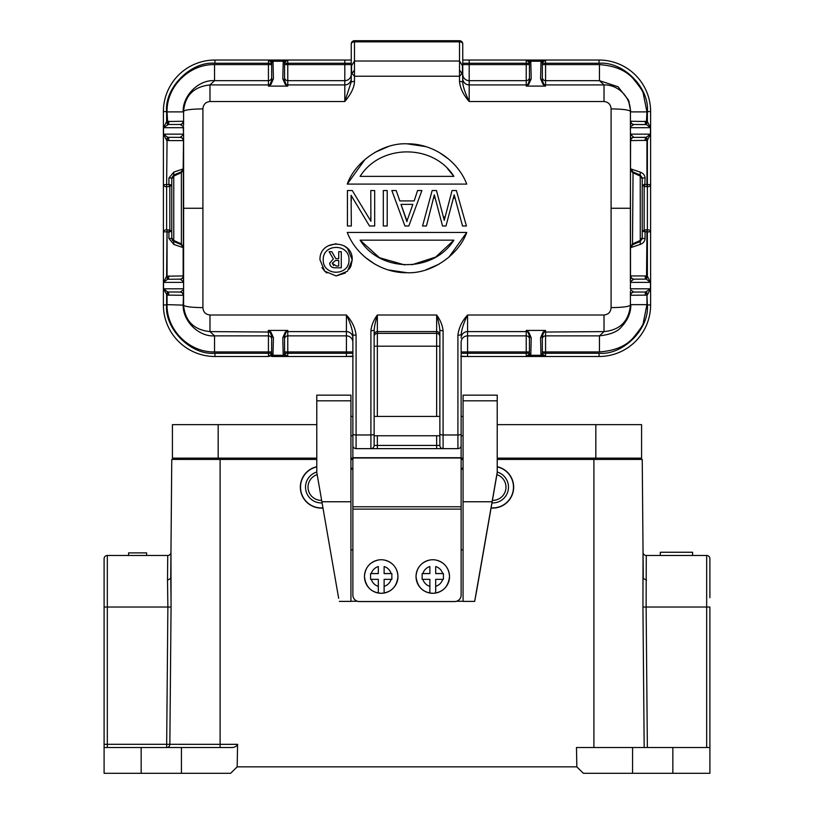 <?xml version="1.0" encoding="UTF-8"?>
<svg xmlns="http://www.w3.org/2000/svg" width="814" height="814" viewBox="0 0 814 814"><rect width="100%" height="100%" fill="white"/><g stroke="black" fill="none" stroke-linecap="round" stroke-linejoin="round"><path stroke-width="1.22" d="M316.778 459.442L220.106 459.442L220.106 744.332L237.586 744.332L237.169 766.859L576.831 766.859L576.475 747.517L709.9 747.517L709.9 773.3L632.559 773.3L632.559 747.517M709.9 746.764L709.9 607.03L646.123 607.03L646.265 555.474A3.225 3.225 0 0 1 643.04 552.279L642.236 459.442L497.222 459.442M463.064 459.442L461.131 459.442M352.869 459.442L350.936 459.442M107.326 555.474L107.326 744.301L104.1 744.301L104.1 747.517L104.1 558.689A3.225 3.225 0 0 1 107.326 555.474L167.735 555.474L167.511 580.117L170.726 578.459L171.764 459.442L170.96 552.279A3.225 3.225 0 0 1 167.735 555.474A3.225 3.225 0 0 0 170.96 552.279L171.062 607.051L167.877 607.03L167.511 580.117M171.062 607.051L169.851 744.332A3.225 3.185 -90 0 1 166.667 747.517L166.667 744.301L220.106 744.332L220.106 747.517M179.182 459.442L220.106 459.442L171.764 459.442L179.182 459.442L179.202 458.15M128.592 555.474L128.592 552.889L146.632 552.889L146.632 555.474M170.869 562.403L170.798 570.879M171.072 604.13L170.767 574.592M647.364 747.517L646.123 607.03L642.938 607.051L643.04 552.279A3.225 3.225 0 0 0 646.265 555.474L706.674 555.474A3.225 3.225 0 0 1 709.9 558.689L709.9 597.679M646.489 580.117L643.314 578.459M692.572 552.248L692.572 555.474L692.541 552.248L660.317 552.248L660.317 555.474M593.894 747.517L593.894 459.442L634.818 459.442L634.798 458.15L634.818 459.442L642.236 459.442L643.274 578.459M104.1 773.3L104.1 747.517L141.158 747.517L141.158 773.3L104.1 773.3M237.586 744.332C236.426 746.641 234.147 747.7 230.759 747.517L181.441 747.517L181.441 773.3L141.158 773.3M181.441 747.517L141.158 747.517M181.441 773.3L230.606 773.3L237.169 766.859M576.831 766.859L583.394 773.3L632.559 773.3M463.064 416.422L461.131 416.422L461.131 412.026M352.869 412.026L352.869 416.422L350.936 416.422M463.064 435.755L461.131 435.755L461.131 509.106L352.869 509.106L352.869 458.007L461.131 458.007M461.131 457.712L352.869 457.712L352.869 435.755L350.936 435.755M397.975 576.536C396.764 586.843 391.28 592.429 381.522 593.294C371.438 592.684 365.751 587.108 364.469 576.536A16.758 16.758 180 0 1 384.116 560.001A16.758 16.758 180 0 1 384.116 592.999L384.116 592.999A16.758 16.758 180 0 1 378.317 593.009L378.317 593.009A16.758 16.758 180 0 1 364.469 576.495A16.758 16.758 -0 0 0 381.522 593.294A16.758 16.758 -0 0 0 397.975 576.536L397.975 576.495C397.344 567.653 392.724 562.148 384.116 559.991L384.116 559.991M371.326 579.344L378.317 579.344L378.317 586.334A10.307 10.307 180 0 1 371.326 579.344L370.584 579.344L370.584 573.544L371.326 573.534A10.307 10.307 180 0 1 378.317 566.544L378.317 573.605L370.584 573.605M378.317 586.334L378.317 592.999L378.317 586.334M384.116 592.999L384.116 586.334L384.116 592.999M391.86 573.605L384.116 573.605L384.116 566.544A10.307 10.307 180 0 1 391.117 573.534L391.86 573.544L391.86 579.344L391.117 579.344A10.307 10.307 180 0 1 384.116 586.334L384.116 579.344L391.117 579.344M378.317 573.534L371.326 573.534M391.117 573.534L384.116 573.534M595.828 459.442L595.828 424.643L641.585 424.643L641.585 458.15L497.222 458.15M316.778 458.15L172.415 458.15L172.415 424.643L218.172 424.643L218.172 459.442M595.828 424.643L497.222 424.643M316.778 424.643L218.172 424.643M463.064 458.15L461.131 458.15M352.869 458.15L350.936 458.15M595.065 424.643L641.585 424.643M172.415 424.643L217.959 424.643M461.131 595.126A6.441 6.441 180 0 1 454.69 601.566L454.69 601.515A6.441 6.441 -0 0 0 461.131 595.065L461.131 595.126M359.31 601.515L359.31 601.566A6.441 6.441 180 0 1 352.869 595.126L352.869 595.065A6.441 6.441 -0 0 0 359.31 601.515L454.69 601.515M352.869 509.106L352.869 595.065M461.131 595.065L461.131 509.106M359.31 601.566L454.69 601.566M476.678 590.638L474.674 601.393L463.064 601.393L463.064 395.156L497.222 395.156L497.222 472.781L476.678 590.638M338.655 598.28L316.778 472.334L338.655 598.28M350.936 549.867L352.869 549.867M461.131 549.867L463.064 549.867M474.674 601.393L497.222 472.334M316.778 472.334L316.778 395.156L350.936 395.156L350.936 601.393L339.326 601.393M463.064 601.271L456.623 601.271M357.377 601.271L350.936 601.271M350.936 501.76L321.927 501.76M316.778 395.156L350.936 395.156M316.778 400.814L350.936 400.814M492.073 501.76L463.064 501.76M463.064 400.814L497.222 400.814M449.532 576.536C448.321 586.843 442.836 592.429 433.079 593.294C422.995 592.684 417.317 587.108 416.025 576.536A16.758 16.758 180 0 1 435.683 560.001A16.758 16.758 180 0 1 435.683 592.999L435.683 592.999A16.758 16.758 180 0 1 429.884 593.009L429.884 593.009A16.758 16.758 180 0 1 416.025 576.495A16.758 16.758 -0 0 0 433.079 593.294A16.758 16.758 -0 0 0 449.532 576.536L449.532 576.495C448.901 567.653 444.281 562.148 435.683 559.991L435.683 559.991M422.883 579.344L429.884 579.344L429.884 586.334A10.307 10.307 180 0 1 422.883 579.344L422.14 579.344L422.14 573.544L422.883 573.534A10.307 10.307 180 0 1 429.884 566.544L429.884 573.605L422.14 573.605M429.884 586.334L429.884 592.999L429.884 586.334M435.683 592.999L435.683 586.334L435.683 592.999M443.416 573.605L435.683 573.605L435.683 566.544A10.307 10.307 180 0 1 442.674 573.534L443.416 573.544L443.416 579.344L442.674 579.344A10.307 10.307 180 0 1 435.683 586.334L435.683 579.344L442.674 579.344M429.884 573.534L422.883 573.534M442.674 573.534L435.683 573.534M321.286 508.099A20.94 20.94 0 0 0 322.944 508.038A20.94 20.94 0 0 1 300.468 489.428A20.94 20.94 0 0 1 316.778 466.707M321.601 500.366A13.207 13.207 0 0 1 317.094 474.623M322.049 502.93A15.792 15.792 0 0 1 316.778 472.028M492.714 508.099A20.94 20.94 0 0 0 497.222 466.707A20.94 20.94 0 0 1 492.714 508.099A20.94 20.94 0 0 1 491.056 508.038M496.906 474.623A13.207 13.207 0 0 1 492.399 500.366M497.222 472.028A15.792 15.792 0 0 1 491.951 502.93M459.656 40.7L459.523 40.7A3.225 3.225 179.7 0 1 462.749 43.925A3.225 2.076 180 0 0 459.523 41.85L459.523 40.7L354.477 40.7L354.477 41.85A3.225 2.076 180 0 0 351.251 43.925L351.251 43.793M462.016 73.525L459.523 70.085L459.523 61.019L354.477 61.019L354.477 41.85L459.523 41.85L459.523 61.019L462.464 65.73L462.749 81.858L459.523 81.329L459.523 76.241L462.016 73.525L462.769 69.017L462.749 43.793M354.344 40.7L354.477 40.7A3.225 3.225 138 0 0 351.251 43.925L351.251 68.569M332.244 263.176L335.592 260.449L338.716 260.449L338.716 266.005L336.263 266.005L332.244 263.176L333.547 265.486M331.797 251.689L329.11 251.689L333.364 258.944L329.67 263.176C330.057 266.432 332.061 267.969 335.704 267.796L341.29 267.796L341.29 251.689L338.716 251.689L338.716 258.659L335.816 258.659L331.797 251.689L335.816 258.659M341.29 267.796L335.704 267.796M330.301 265.649L329.67 263.176M349.002 259.819C349.491 243.294 322.741 243.294 323.219 259.819C322.71 243.325 349.481 243.264 349.002 259.819C349.491 276.343 322.731 276.353 323.219 259.819M453.886 176.363L360.114 176.363C380.555 143.813 433.333 143.671 453.886 176.363L447.568 168.671M347.252 184.096C355.392 161.162 383.007 142.552 407.01 143.813C432.112 143.345 457.56 160.104 466.748 184.096L347.252 184.096L365.15 159.249M411.986 264.743L435.653 257.082L453.886 240.161C433.445 272.71 380.667 272.853 360.114 240.161L379.497 257.733L404.67 264.926M360.114 240.161L453.886 240.161M466.748 232.428C458.608 255.362 430.993 273.972 406.99 272.71C381.888 273.178 356.44 256.42 347.252 232.428L466.748 232.428L448.88 257.244M432.163 190.537L422.547 225.987L426.434 225.987L434.32 194.861L442.541 225.987L445.991 225.987L454.212 194.861L462.525 225.987L466.422 225.987L456.369 190.537L452.045 190.537L444.271 220.37L436.487 190.537L432.163 190.537M407.539 219.373L406.888 221.662L400.997 204.375L412.871 204.375L407.539 219.373L412.871 204.375M400.997 204.375L406.389 219.373M396.174 190.537L391.849 190.537L404.934 225.987L408.821 225.987L421.896 190.537L417.572 190.537L414.173 200.916L399.806 200.916L396.174 190.537M387.21 190.537L383.313 190.537L383.313 225.987L387.21 225.987L387.21 190.537M352.259 190.537L347.436 190.537L347.436 225.987L351.333 225.987L351.088 195.299L369.485 225.987L374.674 225.987L374.674 190.537L370.777 190.537L370.909 221.225L352.259 190.537M349.318 269.047L350.987 265.995L352.218 259.819L347.507 271.204L336.111 275.936L324.715 271.204L319.994 259.819C319.159 238.98 353.042 238.94 352.218 259.819L347.507 248.433M630.606 275.936A3.225 3.225 -90 0 0 633.821 279.151L645.461 279.151L645.085 275.936L647.384 276.19L647.384 231.848L650.61 231.848L650.61 111.589A51.557 51.557 0 0 0 599.053 60.033L526.241 60.033L530.769 61.233L531.206 78.744L528.785 84.351L526.231 86.101L545.563 86.101L543.009 84.351L540.577 78.744L541.015 61.233L542.358 62.475L542.338 80.383L543.945 84.483L545.563 86.101L545.563 80.657L599.46 80.657L604.019 84.921C618.121 84.595 630.545 96.917 630.423 111.376L630.514 282.377L650.478 282.377L647.384 276.19L646.509 279.283L650.478 282.377L650.478 288.817L645.614 292.043M462.749 78.5A6.441 6.42 180 0 0 469.19 84.921L469.19 80.657A6.441 6.42 -0 0 1 462.749 74.237L462.749 81.858C462.81 86.03 464.967 92.582 469.19 101.516L469.19 84.921L526.231 84.921L526.231 86.101L527.838 84.483L529.446 80.383L529.446 62.698L530.799 61.437M459.523 81.329C460.042 87.973 463.258 94.699 469.19 101.516L604.019 101.516C608.394 102.025 610.754 104.487 611.09 108.893C622.659 109.066 629.1 109.89 630.423 111.376L630.474 127.706L650.478 127.706L647.384 121.52L630.84 121.255A3.225 3.225 -90 0 0 634.055 124.481L646.509 124.613L650.478 127.706L650.478 134.147L646.275 137.291L633.821 137.373A3.225 3.225 -90 0 0 630.606 140.588M462.749 74.237L462.749 64.601L469.19 64.601L469.19 80.657L526.231 80.657L526.231 84.921L528.785 84.351M462.474 65.73L462.474 71.927M351.251 68.895L351.251 81.858L354.477 81.329C354.385 87.22 351.16 93.946 344.81 101.516L209.981 101.516C205.606 102.025 203.246 104.487 202.91 108.893L202.91 307.631C191.249 307.468 184.809 306.644 183.577 305.148C185.012 321.082 193.813 329.894 209.981 331.603L214.54 335.867L268.437 335.867L268.437 330.423L270.055 332.031M351.251 74.237A6.441 6.42 180 0 1 344.81 80.657L287.769 80.657L287.769 64.601L344.81 64.601L344.81 84.921A6.441 6.42 -0 0 0 351.251 78.5L351.251 81.858L344.81 101.516L344.81 84.921L287.769 84.921L287.769 86.101L286.162 84.493L284.554 80.383L284.554 78.276M459.523 70.085L459.523 76.241L354.477 76.241L351.984 73.525L351.251 69.017L351.251 81.858M529.446 353.825L530.799 355.097L529.426 354.049L529.446 336.141L527.838 332.041L526.231 330.423L526.231 335.867L467.582 335.867A6.441 6.42 180 0 0 461.131 342.287L461.131 445.431A3.225 3.225 0 0 1 457.916 448.646L377.35 448.646L377.35 445.431L374.135 445.431A3.225 3.225 0 0 1 370.909 448.646L356.084 448.646A3.225 3.225 0 0 1 352.869 445.431L352.869 334.666C352.248 328.937 350.101 322.375 346.418 315.008L209.981 315.008C205.596 314.489 203.246 312.027 202.91 307.631M270.991 332.173L270.055 332.041L271.662 336.141L271.642 354.049L272.985 355.291L273.423 337.779L270.991 332.173L268.437 330.423M283.201 355.087L284.564 354.049L283.201 355.087L282.794 337.779L285.215 332.173L287.769 330.423L285.215 332.173M356.084 335.195A3.225 0.529 180 0 1 352.869 334.666L352.869 338.024A6.441 6.42 0 0 0 346.418 331.603L346.418 315.008C351.994 321.082 355.219 327.808 356.084 335.195L356.084 448.646M352.869 435.755L352.869 356.166L346.418 356.491L346.418 353.266L352.869 353.266L352.869 356.166M284.554 353.266L346.418 353.266L346.418 351.923L352.869 351.923L352.869 353.266M268.244 330.423L287.769 330.423L287.769 335.867L346.418 335.867A6.441 6.42 0 0 1 352.869 342.287L352.869 338.024M439.865 434.025A3.225 0.946 0 0 0 443.091 434.971L443.091 448.646A3.225 3.225 0 0 1 439.865 445.431L439.865 330.342C439.56 326.292 438.481 321.184 436.65 315.008C440.364 320.044 442.511 325.325 443.091 330.85L439.865 330.342M439.865 334.819A3.225 3.205 0 0 0 436.65 331.603L436.65 346.204L439.865 346.204L439.865 336.569A3.225 3.205 180 0 0 436.65 333.364L377.35 333.364L377.35 331.603L436.65 331.603L436.65 315.008L377.35 315.008C375.519 321.184 374.44 326.302 374.135 330.342L374.135 445.431L374.135 416.422L439.865 416.422L439.865 435.755L377.35 435.755L377.35 445.431L436.65 445.431L436.65 435.755M352.869 434.025A3.225 0.946 0 0 0 356.084 434.971L370.909 434.971L370.909 330.85C371.489 325.315 373.646 320.034 377.35 315.008L377.35 331.603A3.225 3.205 180 0 0 374.135 334.819M370.909 330.85L374.135 330.342M461.131 334.666A3.225 0.529 180 0 1 457.916 335.195C458.801 327.798 462.016 321.072 467.582 315.008C463.888 322.405 461.742 328.958 461.131 334.666M374.135 434.025A3.225 0.946 0 0 1 370.909 434.971L370.909 448.646L377.35 448.646M461.131 353.266L461.131 356.166L467.582 356.491L467.582 353.266L461.131 353.266M461.131 435.755L461.131 416.422M202.91 108.893C191.249 109.056 184.809 109.88 183.577 111.376L183.588 125.346L183.577 111.376C184.982 95.482 193.783 86.66 209.981 84.921L209.981 101.516M183.252 126.526L183.598 135.551L183.394 134.849L180.179 137.373L167.725 137.291L168.539 137.373L168.915 140.588L167.053 140.435L167.725 137.291L163.522 134.147L183.486 134.147L183.526 127.706L163.522 127.706L166.616 121.52L183.16 121.255A3.225 3.225 -90 0 1 179.945 124.481L168.539 124.481L180.179 124.481L183.242 126.526L183.649 127.727M167.053 304.639L183.577 305.148L183.588 291.178L183.16 304.639C182.499 320.777 198.596 336.955 214.54 335.867L214.54 351.923C189.224 352.533 166.473 329.924 167.053 304.639L167.053 295.116L163.522 288.817L167.725 291.961L180.179 292.043A3.225 3.225 -90 0 1 183.394 295.268M183.618 134.157L183.394 134.849M202.961 208.262L183.628 208.262L183.598 135.551L183.16 168.915L181.207 171.886L173.728 175.061L171.764 178.052M173.83 172.09L183.313 168.854L183.364 247.059M183.313 247.67L181.38 243.905L183.313 247.67L173.83 244.434L168.915 238.502L168.915 232L167.053 231.848L167.053 229.813L169.831 230.057L171.764 231.359L168.915 232L169.292 229.955M183.394 275.936L183.486 282.377L163.522 282.377L166.616 276.19L183.394 275.936A3.225 3.225 -90 0 1 180.179 279.151L179.945 279.151A3.225 3.225 -90 0 0 183.16 275.936L183.16 247.609L181.207 244.638M183.628 208.262L183.567 291.178M183.608 282.366L183.588 291.178M183.618 288.797L163.522 288.817L163.522 282.377L167.491 279.283L180.179 279.151L183.394 281.675M214.54 64.601L214.54 80.667L209.981 84.921L268.437 84.921L268.437 80.657L214.54 80.657C198.647 79.569 182.499 95.686 183.16 111.884L167.053 111.884C166.473 86.508 189.296 64.011 214.54 64.601L268.437 64.601L268.437 80.657A3.225 3.205 -0 0 0 271.662 77.472M282.794 78.744L284.554 80.383L284.564 62.475L283.231 61.233L282.794 78.744L285.215 84.351L287.769 86.101L268.437 86.101L270.991 84.351L268.437 86.101L268.437 84.921L270.055 84.483L271.662 80.383L273.423 78.744L273.016 61.426M273.016 61.437L268.488 60.033L287.759 60.033L283.231 61.233L272.985 61.233L271.662 62.698L273.016 61.437M351.984 73.525L354.477 70.085L354.477 61.019L351.536 65.73L351.536 71.927M351.526 65.73L351.231 69.017M351.251 60.033L351.251 63.258L344.81 63.258L344.81 60.033L351.251 60.033M611.09 108.893L611.09 307.631C622.659 307.458 629.1 306.634 630.423 305.148L630.412 291.178L630.423 305.148C628.815 321.265 620.014 330.087 604.019 331.603L599.46 335.867L545.563 335.867L545.563 330.423L543.945 332.041L542.338 336.141L542.338 353.825L540.984 355.087L540.577 337.779L543.009 332.173L545.563 330.423L526.231 330.423L528.785 332.173L531.206 337.779L530.799 355.087M599.47 80.667L617.999 86.742L628.347 99.868L630.85 111.884L646.947 111.884L643.294 93.722C643.274 91.779 639.835 86.681 632.966 78.419C625.62 70.279 614.448 65.68 599.46 64.601L545.563 64.601L545.563 80.657A3.225 3.205 180 0 1 542.338 77.442M630.351 288.797L630.514 282.377L630.351 288.797L650.478 288.817L647.384 295.004L646.509 291.911M611.039 208.262L630.372 208.262L630.382 282.366M630.392 134.157L633.821 137.373L645.614 137.373M630.372 208.262L630.606 134.849M634.055 137.373A3.225 3.225 -90 0 0 630.84 140.588L647.384 140.334L650.478 134.147L630.514 134.147L630.351 127.727M543.945 332.041L604.019 331.603L604.019 315.008C608.404 314.489 610.754 312.027 611.09 307.631M646.947 304.639L630.84 304.639C630.901 312.678 627.818 320.034 621.591 326.709C618.019 331.502 610.642 334.554 599.46 335.856L599.46 351.923C614.601 350.803 625.773 346.194 632.997 338.085C639.835 329.833 643.274 324.735 643.304 322.761L646.947 304.639L646.947 295.116L647.384 304.935C649.47 328.948 623.066 355.352 599.053 353.266L542.338 353.266M542.338 351.526L542.358 354.049L540.984 355.087M443.091 448.646A3.225 3.225 0 0 1 439.865 445.431L436.65 445.431L436.65 448.646M374.135 435.755L377.35 435.755M273.423 337.779L271.662 336.141L271.662 353.825L271.662 338.248M271.662 353.825L273.016 355.087M271.662 356.491L287.718 356.491L283.231 355.291L272.985 355.291L268.447 356.491L268.437 353.266L214.947 353.266C191.036 355.433 164.448 328.846 166.616 304.935L166.616 295.004L167.491 291.911M284.554 353.825L284.554 336.141L286.162 332.041L287.769 331.603L346.418 331.603L346.418 351.923L287.769 351.923L287.769 335.867A3.225 3.205 0 0 0 284.554 338.99M179.945 292.043A3.225 3.225 -90 0 1 183.16 295.268L167.053 295.116L167.725 291.972L180.179 292.043L183.242 289.998M183.394 121.255A3.225 3.225 -90 0 1 180.179 124.481M168.386 124.481L163.522 127.706L163.522 134.147L166.616 140.334L167.491 137.24M180.179 137.373A3.225 3.225 -90 0 1 183.394 140.588M167.725 279.212L167.053 276.088L167.053 231.848L163.39 231.848L163.39 184.676L168.915 184.524L168.915 178.022L173.779 172.11L173.728 175.061L181.207 171.886M183.364 169.78L181.38 172.629L173.758 176.058L173.758 240.476L181.39 243.895L181.349 171.825L183.313 168.854M285.215 84.351L287.769 84.921L287.769 80.657A3.225 3.205 -0 0 1 284.554 77.523M284.554 62.698L283.201 61.437M271.662 60.033L268.488 60.033L271.642 62.475M271.662 62.698L271.662 80.383M529.446 60.033L462.749 60.033M542.338 60.033L545.512 60.033L542.358 62.475M167.491 124.613L166.616 121.52L166.616 111.589L163.39 111.589A51.557 51.557 0 0 1 214.947 60.033L268.488 60.033L268.437 64.601L271.662 64.601M284.554 60.033L344.81 60.033M543.009 84.351L545.563 84.921L604.019 84.921L604.019 101.516M542.338 62.698L540.984 61.426M529.446 65.283L529.426 62.475L530.769 61.233L541.015 61.233L545.512 60.033L545.563 64.601L542.338 64.601M634.055 292.043A3.225 3.225 -90 0 0 630.84 295.268L646.947 295.116L646.275 291.982L645.461 292.053M630.758 289.998L633.821 292.043A3.225 3.225 -90 0 0 630.606 295.268M633.821 292.043L645.461 292.043L645.085 295.268M645.614 279.151L633.821 279.151L630.606 281.675M644.81 232.112L644.169 230.057L642.236 231.359L646.947 231.848L646.509 279.283M632.793 244.638L630.809 247.609L640.191 244.434M630.687 247.67L632.651 244.699L640.272 241.463L640.17 244.434C643.233 243.294 644.871 241.32 645.085 238.502L645.085 232L644.708 229.955L644.169 230.057L644.169 186.467L647.384 186.711L647.384 229.813L644.708 229.955M640.242 176.058L640.272 241.463L632.498 244.77L633.058 171.998L630.809 168.915L640.18 172.09L640.272 175.061L632.498 171.754L640.272 175.061L640.242 176.048L642.236 178.856L640.272 175.061L642.226 177.849M646.509 137.24L647.384 140.334L647.384 186.711A3.225 2.035 180 0 0 650.61 184.676L650.61 137.373L650.61 184.676L644.81 184.412L642.236 185.165L644.169 186.467L644.81 184.412M644.708 186.569L645.085 178.022C644.861 175.193 643.223 173.219 640.17 172.09M646.947 186.711L646.947 140.435L646.275 137.312L645.461 137.383L645.085 140.588M630.606 121.255A3.225 3.225 -90 0 0 633.821 124.481L630.758 126.526M634.055 124.481L646.275 124.542L646.947 111.884M528.785 332.173L526.231 331.603L467.582 331.603L467.582 315.008L604.019 315.008M543.009 332.173L543.945 332.031M461.131 351.923L467.582 351.923L467.582 353.266L526.231 353.266L526.282 356.491L529.446 356.491L526.282 356.491L530.769 355.291L541.015 355.291L545.553 356.491L545.563 351.923L599.46 351.923M529.446 356.491L599.053 356.491L599.053 353.266M542.338 342.674L542.338 338.248M542.348 356.491L545.553 356.491L542.358 354.049M529.426 354.049L526.282 356.491L460.816 356.491M353.184 356.491L346.418 356.491L353.184 356.491M284.554 351.923L287.769 351.923L287.718 356.491L346.418 356.491M284.574 354.049L287.718 356.491L284.554 356.491M163.39 231.848L163.39 184.676A3.225 2.035 0 0 0 166.616 186.711L166.616 229.813A3.225 2.035 0 0 0 163.39 231.848L163.39 304.935A51.557 51.557 0 0 0 214.947 356.491L268.447 356.491L271.642 354.049M168.915 295.268L168.386 292.043M168.539 124.471L168.915 121.255M167.053 111.884L167.725 124.542M163.39 184.676L163.39 111.589M167.053 140.435L166.616 186.711L167.053 140.435M171.764 178.093L171.764 185.165L169.19 184.412L169.292 186.569L167.053 186.711M168.915 178.022L171.764 178.022L173.728 175.061L173.758 176.048M173.758 176.058L171.764 178.856L171.764 237.668L173.728 241.463L178.917 243.671M171.764 231.359L171.764 238.502L172.517 240.588L181.502 244.77L173.728 241.463L173.809 244.434M168.386 279.151L168.915 275.936M167.053 229.813L166.616 276.19L167.491 279.283M284.554 77.442L284.554 76.343M284.574 62.475L287.759 60.033L287.769 63.258L344.81 63.258L344.81 64.601L351.251 64.601M646.509 124.613L647.384 121.52L647.384 111.589C649.47 87.576 623.076 61.172 599.053 63.258L542.338 63.258M529.446 77.442L529.446 64.601L469.19 64.601L469.19 60.033M529.426 62.475L526.241 60.033L526.231 63.258L462.749 63.258M646.947 229.813L646.947 231.848L647.384 229.813A3.225 2.035 180 0 1 650.61 231.848L650.61 304.935A51.557 51.557 0 0 1 599.053 356.491M642.236 231.359L642.236 237.647M645.085 238.502L642.236 238.502L640.272 241.463L638.593 242.175M642.236 178.052L642.236 237.668L640.242 240.466L632.62 243.905L630.636 246.744M630.636 169.78L632.62 172.619L640.242 176.048M637.881 174.043L640.272 175.061M642.236 178.836L642.236 185.165M645.614 124.481L645.085 121.255M542.338 339A3.225 3.205 0 0 1 545.563 335.867L545.563 351.923L542.338 351.923L542.338 340.405M169.19 184.412L169.831 186.467L169.292 186.569M171.764 185.165L169.831 186.467L169.831 230.057L169.19 232.112M171.774 238.675L173.728 241.463L171.764 237.647M650.61 111.589L650.61 124.481L650.61 111.589L647.384 111.589M369.739 219.108L370.258 220.075M370.909 221.225L370.777 216.483M351.282 197.955L351.333 200.62M408.821 225.987L404.934 225.987L391.849 190.537M365.262 257.366L374.837 264.112M388.227 269.912L407 272.71M425.742 269.922L439.133 264.123M448.799 159.198L439.173 152.422M425.783 146.612L407.041 143.813M388.258 146.601L374.867 152.401M443.701 216.758L444.271 220.37L444.882 216.809M456.369 190.537L466.422 225.987M454.802 198.433L454.212 194.861L453.49 198.433M434.92 198.178L434.32 194.861L433.648 198.27M347.497 248.423L344.078 245.828M336.121 243.712L328.113 245.848M321.988 267.582L324.694 271.194M324.715 271.204L326.862 273.005M336.08 275.936L345.35 273.016M104.1 607.03L167.877 607.03L166.667 744.301L107.326 744.301L107.326 747.517M706.674 747.517L706.674 555.474M646.265 555.474A3.225 3.225 0 0 1 643.04 552.279M672.842 773.3L672.842 747.517M642.938 607.051L644.179 747.517M644.149 744.332L643.966 723.351M352.869 506.766L461.131 506.766M350.936 468.254L352.869 468.254L350.936 468.254M461.131 468.254L463.064 468.254L461.131 468.254M350.936 469.149L352.869 469.149M461.131 469.149L463.064 469.149M316.778 466.9A20.757 20.757 0 0 0 321.428 507.916A20.757 20.757 0 0 0 322.914 507.844M491.086 507.844A20.757 20.757 0 0 0 513.359 489.356A20.757 20.757 0 0 0 497.222 466.9M354.477 70.085L354.477 81.329M209.981 315.008L209.981 331.603L270.055 332.041M443.091 330.85L443.091 434.971L457.916 434.971L457.916 335.195M457.916 448.646L457.916 434.971A3.225 0.946 0 0 0 461.131 434.025M461.131 338.024A6.441 6.42 180 0 1 467.582 331.603L467.582 351.923L526.231 351.923L526.231 335.867A3.225 3.205 180 0 1 529.446 339.082M270.991 84.351L273.423 78.744M436.65 416.422L436.65 346.204L377.35 346.204L377.35 333.364A3.225 3.205 0 0 0 374.135 336.518M374.135 346.204L377.35 346.204L377.35 416.422M271.662 338.99A3.225 3.205 180 0 0 268.437 335.867L268.437 351.923L214.54 351.923M284.554 336.141L282.794 337.779M179.945 137.373A3.225 3.225 -90 0 1 183.16 140.588L168.915 140.588M599.46 80.657L599.46 64.601M529.446 76.628L529.446 80.383L531.206 78.744M542.338 80.383L540.577 78.744M529.446 63.258L526.231 63.258L526.231 80.657A3.225 3.205 180 0 0 529.446 77.534M645.085 275.936L630.84 275.936A3.225 3.225 -90 0 0 634.055 279.151M630.687 168.854L632.651 171.825M542.338 336.141L540.577 337.779M529.446 336.141L531.206 337.779M529.446 353.266L526.231 353.266L526.231 351.923L529.446 351.923M271.662 351.923L268.437 351.923L268.437 353.266L271.662 353.266M166.616 111.589C164.448 87.678 191.036 61.091 214.947 63.258L271.662 63.258M171.764 238.502L168.915 238.502M163.39 304.935L166.616 304.935M284.554 64.601L287.769 64.601L287.769 63.258L284.554 63.258M599.053 60.033L599.053 63.258M214.947 60.033L214.947 63.258M650.61 304.935L647.384 304.935M645.085 178.022L642.236 178.022M214.947 356.491L214.947 353.266M364.469 576.536L364.469 576.495C365.099 567.653 369.719 562.148 378.317 559.991M497.222 395.156L463.064 395.156M416.025 576.536L416.025 576.495C416.656 567.653 421.276 562.148 429.884 559.991M185.205 315.578L185.775 316.951L185.205 315.578M185.439 100.356L184.717 102.34L185.439 100.356M628.561 100.356L629.283 102.34L628.561 100.356M628.795 315.578L628.225 316.951L628.795 315.578M171.774 177.849L173.728 175.061L181.349 171.825M640.282 241.463L642.226 238.675"/></g></svg>
